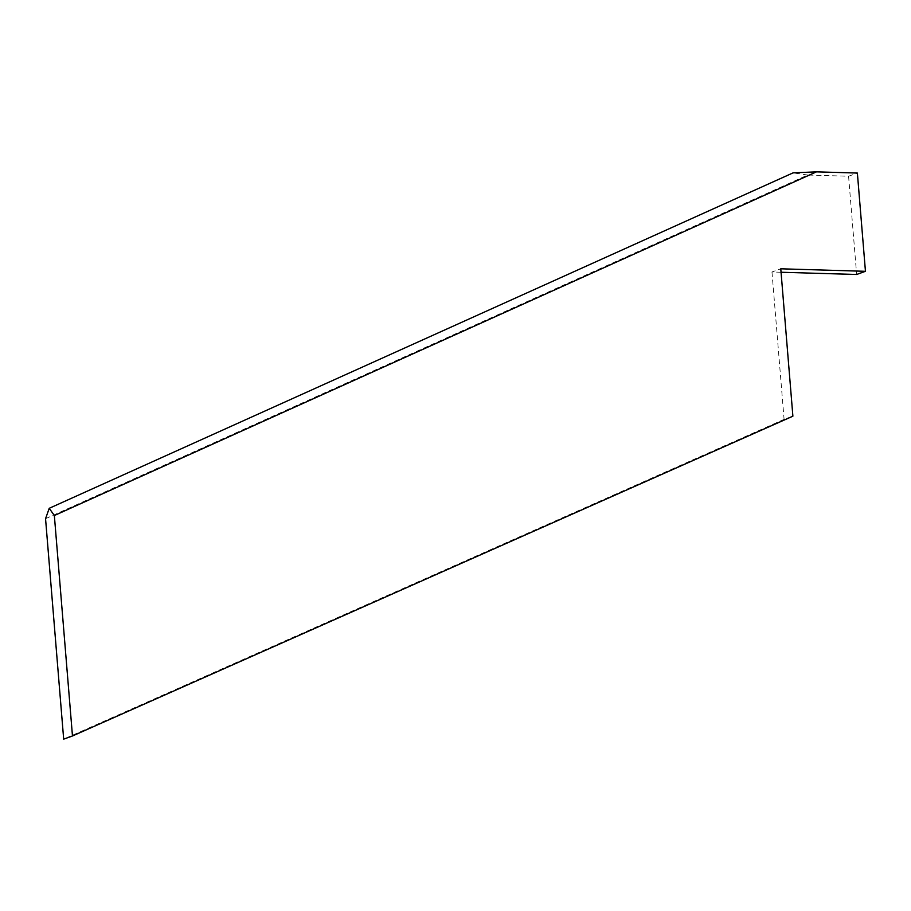 <?xml version="1.0" encoding="UTF-8"?>
<svg xmlns="http://www.w3.org/2000/svg" width="911" height="911" viewBox="0 0 911 911"><rect width="100%" height="100%" fill="white"/><g stroke="black" fill="none" stroke-linecap="round" stroke-linejoin="round"><path stroke-width="0.68" stroke-dasharray="4.55 3.42" d="M45.55 518.712L807.693 175.026L848.574 176.233L856.647 274.484M848.574 176.233L857.376 173.056M781.057 272.252L771.97 271.979L780.773 268.802M771.97 271.979L784.086 419.356L792.889 416.19M784.086 419.356L63.679 739.151M807.693 175.026L793.06 172.874"/><path stroke-width="1.37" d="M49.228 508.304L793.06 172.874L816.484 171.849L857.376 173.056L865.45 271.307L780.773 268.802L792.889 416.19L72.47 735.974L54.353 515.535L49.228 508.304L45.55 518.712L63.679 739.151L72.47 735.974M781.057 272.252L856.647 274.484L865.45 271.307M816.484 171.849L54.353 515.535"/></g></svg>
